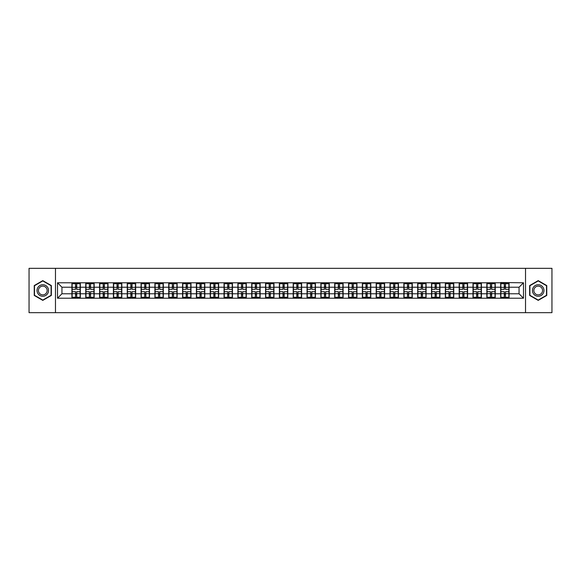<?xml version="1.0" encoding="UTF-8"?>
<svg xmlns="http://www.w3.org/2000/svg" width="581" height="581" viewBox="0 0 581 581"><rect width="100%" height="100%" fill="white"/><g stroke="black" fill="none" stroke-linecap="round" stroke-linejoin="round"><path stroke-width="0.87" d="M525.529 312.665L551.95 312.665L551.95 268.335L525.529 268.335L525.529 312.665L55.471 312.665L55.471 268.335L29.05 268.335L29.05 312.665L55.471 312.665M525.529 268.335L55.471 268.335M519.058 293.783L519.058 287.217L509.087 287.217L509.087 293.783L519.058 293.783L523.488 298.213L523.488 282.787L500.662 282.519L500.662 287.217L495.252 287.217L495.252 293.783L500.662 293.783L500.662 287.217M523.488 298.213L57.512 298.213L57.512 282.787L71.913 282.787L71.913 287.217L61.942 287.217L61.942 293.783L71.913 293.783L71.913 287.217M500.662 282.787L71.913 282.787M500.662 293.783L500.662 298.213M495.252 293.783L495.252 298.213M495.252 282.787L495.252 287.217M481.424 293.783L486.834 293.783L486.834 287.217L481.424 287.217L481.424 298.213M486.834 293.783L486.834 298.213M486.834 282.787L486.834 287.217M481.424 282.787L481.424 287.217M467.596 293.783L472.999 293.783L472.999 287.217L467.596 287.217L467.596 298.213M472.999 293.783L472.999 298.213M472.999 282.787L472.999 287.217M467.596 282.787L467.596 287.217M453.761 293.783L459.172 293.783L459.172 287.217L453.761 287.217L453.761 298.213M459.172 293.783L459.172 298.213M459.172 282.787L459.172 287.217M453.761 282.787L453.761 287.217M439.933 293.783L445.337 293.783L445.337 287.217L439.933 287.217L439.933 298.213M445.337 293.783L445.337 298.213M445.337 282.787L445.337 287.217M439.933 282.787L439.933 287.217M426.098 293.783L431.509 293.783L431.509 287.217L426.098 287.217L426.098 298.213M431.509 293.783L431.509 298.213M431.509 282.787L431.509 287.217M426.098 282.787L426.098 287.217M412.27 293.783L417.681 293.783L417.681 287.217L412.27 287.217L412.27 298.213M417.681 293.783L417.681 298.213M417.681 282.787L417.681 287.217M412.27 282.787L412.27 287.217M398.443 293.783L403.846 293.783L403.846 287.217L398.443 287.217L398.443 298.213M403.846 293.783L403.846 298.213M403.846 282.787L403.846 287.217M398.443 282.787L398.443 287.217M384.607 293.783L390.018 293.783L390.018 287.217L384.607 287.217L384.607 298.213M390.018 293.783L390.018 298.213M390.018 282.787L390.018 287.217M384.607 282.787L384.607 287.217M370.78 293.783L376.19 293.783L376.19 287.217L370.78 287.217L370.78 298.213M376.19 293.783L376.19 298.213M376.19 282.787L376.19 287.217M370.78 282.787L370.78 287.217M356.952 293.783L362.355 293.783L362.355 287.217L356.952 287.217L356.952 298.213M362.355 293.783L362.355 298.213M362.355 282.787L362.355 287.217M356.952 282.787L356.952 287.217M343.117 293.783L348.527 293.783L348.527 287.217L343.117 287.217L343.117 298.213M348.527 293.783L348.527 298.213M348.527 282.787L348.527 287.217M343.117 282.787L343.117 287.217M329.289 293.783L334.692 293.783L334.692 287.217L329.289 287.217L329.289 298.213M334.692 293.783L334.692 298.213M334.692 282.787L334.692 287.217M329.289 282.787L329.289 287.217M315.454 293.783L320.865 293.783L320.865 287.217L315.454 287.217L315.454 298.213M320.865 293.783L320.865 298.213M320.865 282.787L320.865 287.217M315.454 282.787L315.454 287.217M301.626 293.783L307.037 293.783L307.037 287.217L301.626 287.217L301.626 298.213M307.037 293.783L307.037 298.213M307.037 282.787L307.037 287.217M301.626 282.787L301.626 287.217M287.798 293.783L293.202 293.783L293.202 287.217L287.798 287.217L287.798 298.213M293.202 293.783L293.202 298.213M293.202 282.787L293.202 287.217M287.798 282.787L287.798 287.217M273.963 293.783L279.374 293.783L279.374 287.217L273.963 287.217L273.963 298.213M279.374 293.783L279.374 298.213M279.374 282.787L279.374 287.217M273.963 282.787L273.963 287.217M260.135 293.783L265.546 293.783L265.546 287.217L260.135 287.217L260.135 298.213M265.546 293.783L265.546 298.213M265.546 282.787L265.546 287.217M260.135 282.787L260.135 287.217M246.308 293.783L251.711 293.783L251.711 287.217L246.308 287.217L246.308 298.213M251.711 293.783L251.711 298.213M251.711 282.787L251.711 287.217M246.308 282.787L246.308 287.217M232.473 293.783L237.883 293.783L237.883 287.217L232.473 287.217L232.473 298.213M237.883 293.783L237.883 298.213M237.883 282.787L237.883 287.217M232.473 282.787L232.473 287.217M218.645 293.783L224.048 293.783L224.048 287.217L218.645 287.217L218.645 298.213M224.048 293.783L224.048 298.213M224.048 282.787L224.048 287.217M218.645 282.787L218.645 287.217M204.81 293.783L210.22 293.783L210.22 287.217L204.81 287.217L204.81 298.213M210.22 293.783L210.22 298.213M210.22 282.787L210.22 287.217M204.81 282.787L204.81 287.217M190.982 293.783L196.393 293.783L196.393 287.217L190.982 287.217L190.982 298.213M196.393 293.783L196.393 298.213M196.393 282.787L196.393 287.217M190.982 282.787L190.982 287.217M177.154 293.783L182.557 293.783L182.557 287.217L177.154 287.217L177.154 298.213M182.557 293.783L182.557 298.213M182.557 282.787L182.557 287.217M177.154 282.787L177.154 287.217M163.319 293.783L168.73 293.783L168.73 287.217L163.319 287.217L163.319 298.213M168.73 293.783L168.73 298.213M168.73 282.787L168.73 287.217M163.319 282.787L163.319 287.217M149.491 293.783L154.902 293.783L154.902 287.217L149.491 287.217L149.491 298.213M154.902 293.783L154.902 298.213M154.902 282.787L154.902 287.217M149.491 282.787L149.491 287.217M135.663 293.783L141.067 293.783L141.067 287.217L135.663 287.217L135.663 298.213M141.067 293.783L141.067 298.213M141.067 282.787L141.067 287.217M135.663 282.787L135.663 287.217M121.828 293.783L127.239 293.783L127.239 287.217L121.828 287.217L121.828 298.213M127.239 293.783L127.239 298.213M127.239 282.787L127.239 287.217M121.828 282.787L121.828 287.217M108.001 293.783L113.404 293.783L113.404 287.217L108.001 287.217L108.001 298.213M113.404 293.783L113.404 298.213M113.404 282.787L113.404 287.217M108.001 282.787L108.001 287.217M94.166 293.783L99.576 293.783L99.576 287.217L94.166 287.217L94.166 298.213M99.576 293.783L99.576 298.213M99.576 282.787L99.576 287.217M94.166 282.787L94.166 287.217M80.338 293.783L85.748 293.783L85.748 287.217L80.338 287.217L80.338 298.213M85.748 293.783L85.748 298.213M85.748 282.787L85.748 287.217M80.338 282.787L80.338 287.217M71.913 293.783L71.913 298.213M61.942 293.783L57.512 298.213M57.512 282.787L61.942 287.217M509.087 293.783L509.087 298.213M509.087 282.787L509.087 287.217M523.488 282.787L519.058 287.217M42.791 280.623L34.235 285.561L34.235 295.438L42.791 300.377L51.346 295.438L51.346 285.561L42.791 280.623M529.654 295.438L538.209 300.377L546.765 295.438L546.765 285.561L538.209 280.623L529.654 285.561L529.654 295.438M80.12 291.698L80.12 298.256L76.707 298.256L76.707 291.698L80.12 291.698L80.12 282.744L76.707 282.744L76.707 283.717L80.12 283.717M72.138 287.355L75.552 287.355L75.552 282.744L72.138 282.744L72.138 291.698L75.552 291.698L75.552 298.256L72.138 298.256L72.138 297.283L75.552 297.283M75.552 286.077L76.707 286.077M76.707 283.848L75.552 283.848M75.552 287.363L76.707 287.363M75.552 287.355L75.552 289.302L72.138 289.302M72.138 283.717L75.552 283.717M75.552 293.637L76.707 293.637M75.552 297.152L76.707 297.152M75.552 294.923L76.707 294.923M72.138 291.698L72.138 297.283M76.707 297.283L80.12 297.283M76.707 283.717L76.707 289.302L80.12 289.302M93.948 291.698L93.948 298.256L90.534 298.256L90.534 291.698L93.948 291.698L93.948 282.744L90.534 282.744L90.534 283.717L93.948 283.717M85.966 287.355L89.38 287.355L89.38 282.744L85.966 282.744L85.966 291.698L89.38 291.698L89.38 298.256L85.966 298.256L85.966 297.283L89.38 297.283M89.38 286.077L90.534 286.077M90.534 283.848L89.38 283.848M89.38 287.363L90.534 287.363M89.38 287.355L89.38 289.302L85.966 289.302M85.966 283.717L89.38 283.717M89.38 293.637L90.534 293.637M89.38 297.152L90.534 297.152M89.38 294.923L90.534 294.923M85.966 291.698L85.966 297.283M90.534 297.283L93.948 297.283M90.534 283.717L90.534 289.302L93.948 289.302M107.775 291.698L107.775 298.256L104.362 298.256L104.362 291.698L107.775 291.698L107.775 282.744L104.362 282.744L104.362 283.717L107.775 283.717M99.801 287.355L103.215 287.355L103.215 282.744L99.801 282.744L99.801 291.698L103.215 291.698L103.215 298.256L99.801 298.256L99.801 297.283L103.215 297.283M103.215 286.077L104.362 286.077M104.362 283.848L103.215 283.848M103.215 287.363L104.362 287.363M103.215 287.355L103.215 289.302L99.801 289.302M99.801 283.717L103.215 283.717M103.215 293.637L104.362 293.637M103.215 297.152L104.362 297.152M103.215 294.923L104.362 294.923M99.801 291.698L99.801 297.283M104.362 297.283L107.775 297.283M104.362 283.717L104.362 289.302L107.775 289.302M121.611 291.698L121.611 298.256L118.197 298.256L118.197 291.698L121.611 291.698L121.611 282.744L118.197 282.744L118.197 283.717L121.611 283.717M113.629 287.355L117.042 287.355L117.042 282.744L113.629 282.744L113.629 291.698L117.042 291.698L117.042 298.256L113.629 298.256L113.629 297.283L117.042 297.283M117.042 286.077L118.197 286.077M118.197 283.848L117.042 283.848M117.042 287.363L118.197 287.363M117.042 287.355L117.042 289.302L113.629 289.302M113.629 283.717L117.042 283.717M117.042 293.637L118.197 293.637M117.042 297.152L118.197 297.152M117.042 294.923L118.197 294.923M113.629 291.698L113.629 297.283M118.197 297.283L121.611 297.283M118.197 283.717L118.197 289.302L121.611 289.302M135.438 291.698L135.438 298.256L132.025 298.256L132.025 291.698L135.438 291.698L135.438 282.744L132.025 282.744L132.025 283.717L135.438 283.717M127.457 287.355L130.87 287.355L130.87 282.744L127.457 282.744L127.457 291.698L130.87 291.698L130.87 298.256L127.457 298.256L127.457 297.283L130.87 297.283M130.87 286.077L132.025 286.077M132.025 283.848L130.87 283.848M130.87 287.363L132.025 287.363M130.87 287.355L130.87 289.302L127.457 289.302M127.457 283.717L130.87 283.717M130.87 293.637L132.025 293.637M130.87 297.152L132.025 297.152M130.87 294.923L132.025 294.923M127.457 291.698L127.457 297.283M132.025 297.283L135.438 297.283M132.025 283.717L132.025 289.302L135.438 289.302M149.266 291.698L149.266 298.256L145.853 298.256L145.853 291.698L149.266 291.698L149.266 282.744L145.853 282.744L145.853 283.717L149.266 283.717M141.292 287.355L144.705 287.355L144.705 282.744L141.292 282.744L141.292 291.698L144.705 291.698L144.705 298.256L141.292 298.256L141.292 297.283L144.705 297.283M144.705 286.077L145.853 286.077M145.853 283.848L144.705 283.848M144.705 287.363L145.853 287.363M144.705 287.355L144.705 289.302L141.292 289.302M141.292 283.717L144.705 283.717M144.705 293.637L145.853 293.637M144.705 297.152L145.853 297.152M144.705 294.923L145.853 294.923M141.292 291.698L141.292 297.283M145.853 297.283L149.266 297.283M145.853 283.717L145.853 289.302L149.266 289.302M47.78 287.617A5.759 5.759 0 0 0 39.907 285.511A5.759 5.759 0 0 0 37.801 293.383A5.759 5.759 0 0 0 45.674 295.489A5.759 5.759 0 0 0 47.78 287.617M46.567 288.321A4.365 4.365 0 0 0 40.612 286.724A4.365 4.365 0 0 0 39.014 292.679A4.365 4.365 0 0 0 44.977 294.276A4.365 4.365 0 0 0 46.567 288.321M42.791 300.072L34.504 295.286L34.504 285.714L42.791 280.928L51.084 285.714L51.084 295.286L42.791 300.072M543.199 287.617A5.759 5.759 0 0 0 535.326 285.511A5.759 5.759 0 0 0 533.22 293.383A5.759 5.759 0 0 0 541.093 295.489A5.759 5.759 0 0 0 543.199 287.617M541.986 288.321A4.365 4.365 0 0 0 536.023 286.724A4.365 4.365 0 0 0 534.433 292.679A4.365 4.365 0 0 0 540.388 294.276A4.365 4.365 0 0 0 541.986 288.321M538.209 300.072L529.916 295.286L529.916 285.714L538.209 280.928L546.496 285.714L546.496 295.286L538.209 300.072M163.101 291.698L163.101 298.256L159.688 298.256L159.688 291.698L163.101 291.698L163.101 282.744L159.688 282.744L159.688 283.717L163.101 283.717M155.12 287.355L158.533 287.355L158.533 282.744L155.12 282.744L155.12 291.698L158.533 291.698L158.533 298.256L155.12 298.256L155.12 297.283L158.533 297.283M158.533 286.077L159.688 286.077M159.688 283.848L158.533 283.848M158.533 287.363L159.688 287.363M158.533 287.355L158.533 289.302L155.12 289.302M155.12 283.717L158.533 283.717M158.533 293.637L159.688 293.637M158.533 297.152L159.688 297.152M158.533 294.923L159.688 294.923M155.12 291.698L155.12 297.283M159.688 297.283L163.101 297.283M159.688 283.717L159.688 289.302L163.101 289.302M176.929 291.698L176.929 298.256L173.516 298.256L173.516 291.698L176.929 291.698L176.929 282.744L173.516 282.744L173.516 283.717L176.929 283.717M168.948 287.355L172.361 287.355L172.361 282.744L168.948 282.744L168.948 291.698L172.361 291.698L172.361 298.256L168.948 298.256L168.948 297.283L172.361 297.283M172.361 286.077L173.516 286.077M173.516 283.848L172.361 283.848M172.361 287.363L173.516 287.363M172.361 287.355L172.361 289.302L168.948 289.302M168.948 283.717L172.361 283.717M172.361 293.637L173.516 293.637M172.361 297.152L173.516 297.152M172.361 294.923L173.516 294.923M168.948 291.698L168.948 297.283M173.516 297.283L176.929 297.283M173.516 283.717L173.516 289.302L176.929 289.302M190.764 291.698L190.764 298.256L187.351 298.256L187.351 291.698L190.764 291.698L190.764 282.744L187.351 282.744L187.351 283.717L190.764 283.717M182.783 287.355L186.196 287.355L186.196 282.744L182.783 282.744L182.783 291.698L186.196 291.698L186.196 298.256L182.783 298.256L182.783 297.283L186.196 297.283M186.196 286.077L187.351 286.077M187.351 283.848L186.196 283.848M186.196 287.363L187.351 287.363M186.196 287.355L186.196 289.302L182.783 289.302M182.783 283.717L186.196 283.717M186.196 293.637L187.351 293.637M186.196 297.152L187.351 297.152M186.196 294.923L187.351 294.923M182.783 291.698L182.783 297.283M187.351 297.283L190.764 297.283M187.351 283.717L187.351 289.302L190.764 289.302M204.592 291.698L204.592 298.256L201.179 298.256L201.179 291.698L204.592 291.698L204.592 282.744L201.179 282.744L201.179 283.717L204.592 283.717M196.61 287.355L200.024 287.355L200.024 282.744L196.61 282.744L196.61 291.698L200.024 291.698L200.024 298.256L196.61 298.256L196.61 297.283L200.024 297.283M200.024 286.077L201.179 286.077M201.179 283.848L200.024 283.848M200.024 287.363L201.179 287.363M200.024 287.355L200.024 289.302L196.61 289.302M196.61 283.717L200.024 283.717M200.024 293.637L201.179 293.637M200.024 297.152L201.179 297.152M200.024 294.923L201.179 294.923M196.61 291.698L196.61 297.283M201.179 297.283L204.592 297.283M201.179 283.717L201.179 289.302L204.592 289.302M218.42 291.698L218.42 298.256L215.006 298.256L215.006 291.698L218.42 291.698L218.42 282.744L215.006 282.744L215.006 283.717L218.42 283.717M210.445 287.355L213.859 287.355L213.859 282.744L210.445 282.744L210.445 291.698L213.859 291.698L213.859 298.256L210.445 298.256L210.445 297.283L213.859 297.283M213.859 286.077L215.006 286.077M215.006 283.848L213.859 283.848M213.859 287.363L215.006 287.363M213.859 287.355L213.859 289.302L210.445 289.302M210.445 283.717L213.859 283.717M213.859 293.637L215.006 293.637M213.859 297.152L215.006 297.152M213.859 294.923L215.006 294.923M210.445 291.698L210.445 297.283M215.006 297.283L218.42 297.283M215.006 283.717L215.006 289.302L218.42 289.302M232.255 291.698L232.255 298.256L228.841 298.256L228.841 291.698L232.255 291.698L232.255 282.744L228.841 282.744L228.841 283.717L232.255 283.717M224.273 287.355L227.687 287.355L227.687 282.744L224.273 282.744L224.273 291.698L227.687 291.698L227.687 298.256L224.273 298.256L224.273 297.283L227.687 297.283M227.687 286.077L228.841 286.077M228.841 283.848L227.687 283.848M227.687 287.363L228.841 287.363M227.687 287.355L227.687 289.302L224.273 289.302M224.273 283.717L227.687 283.717M227.687 293.637L228.841 293.637M227.687 297.152L228.841 297.152M227.687 294.923L228.841 294.923M224.273 291.698L224.273 297.283M228.841 297.283L232.255 297.283M228.841 283.717L228.841 289.302L232.255 289.302M246.083 291.698L246.083 298.256L242.669 298.256L242.669 291.698L246.083 291.698L246.083 282.744L242.669 282.744L242.669 283.717L246.083 283.717M238.101 287.355L241.514 287.355L241.514 282.744L238.101 282.744L238.101 291.698L241.514 291.698L241.514 298.256L238.101 298.256L238.101 297.283L241.514 297.283M241.514 286.077L242.669 286.077M242.669 283.848L241.514 283.848M241.514 287.363L242.669 287.363M241.514 287.355L241.514 289.302L238.101 289.302M238.101 283.717L241.514 283.717M241.514 293.637L242.669 293.637M241.514 297.152L242.669 297.152M241.514 294.923L242.669 294.923M238.101 291.698L238.101 297.283M242.669 297.283L246.083 297.283M242.669 283.717L242.669 289.302L246.083 289.302M259.91 291.698L259.91 298.256L256.497 298.256L256.497 291.698L259.91 291.698L259.91 282.744L256.497 282.744L256.497 283.717L259.91 283.717M251.936 287.355L255.35 287.355L255.35 282.744L251.936 282.744L251.936 291.698L255.35 291.698L255.35 298.256L251.936 298.256L251.936 297.283L255.35 297.283M255.35 286.077L256.497 286.077M256.497 283.848L255.35 283.848M255.35 287.363L256.497 287.363M255.35 287.355L255.35 289.302L251.936 289.302M251.936 283.717L255.35 283.717M255.35 293.637L256.497 293.637M255.35 297.152L256.497 297.152M255.35 294.923L256.497 294.923M251.936 291.698L251.936 297.283M256.497 297.283L259.91 297.283M256.497 283.717L256.497 289.302L259.91 289.302M273.745 291.698L273.745 298.256L270.332 298.256L270.332 291.698L273.745 291.698L273.745 282.744L270.332 282.744L270.332 283.717L273.745 283.717M265.764 287.355L269.177 287.355L269.177 282.744L265.764 282.744L265.764 291.698L269.177 291.698L269.177 298.256L265.764 298.256L265.764 297.283L269.177 297.283M269.177 286.077L270.332 286.077M270.332 283.848L269.177 283.848M269.177 287.363L270.332 287.363M269.177 287.355L269.177 289.302L265.764 289.302M265.764 283.717L269.177 283.717M269.177 293.637L270.332 293.637M269.177 297.152L270.332 297.152M269.177 294.923L270.332 294.923M265.764 291.698L265.764 297.283M270.332 297.283L273.745 297.283M270.332 283.717L270.332 289.302L273.745 289.302M287.573 291.698L287.573 298.256L284.16 298.256L284.16 291.698L287.573 291.698L287.573 282.744L284.16 282.744L284.16 283.717L287.573 283.717M279.592 287.355L283.005 287.355L283.005 282.744L279.592 282.744L279.592 291.698L283.005 291.698L283.005 298.256L279.592 298.256L279.592 297.283L283.005 297.283M283.005 286.077L284.16 286.077M284.16 283.848L283.005 283.848M283.005 287.363L284.16 287.363M283.005 287.355L283.005 289.302L279.592 289.302M279.592 283.717L283.005 283.717M283.005 293.637L284.16 293.637M283.005 297.152L284.16 297.152M283.005 294.923L284.16 294.923M279.592 291.698L279.592 297.283M284.16 297.283L287.573 297.283M284.16 283.717L284.16 289.302L287.573 289.302M301.408 291.698L301.408 298.256L297.995 298.256L297.995 291.698L301.408 291.698L301.408 282.744L297.995 282.744L297.995 283.717L301.408 283.717M293.427 287.355L296.84 287.355L296.84 282.744L293.427 282.744L293.427 291.698L296.84 291.698L296.84 298.256L293.427 298.256L293.427 297.283L296.84 297.283M296.84 286.077L297.995 286.077M297.995 283.848L296.84 283.848M296.84 287.363L297.995 287.363M296.84 287.355L296.84 289.302L293.427 289.302M293.427 283.717L296.84 283.717M296.84 293.637L297.995 293.637M296.84 297.152L297.995 297.152M296.84 294.923L297.995 294.923M293.427 291.698L293.427 297.283M297.995 297.283L301.408 297.283M297.995 283.717L297.995 289.302L301.408 289.302M315.236 291.698L315.236 298.256L311.823 298.256L311.823 291.698L315.236 291.698L315.236 282.744L311.823 282.744L311.823 283.717L315.236 283.717M307.255 287.355L310.668 287.355L310.668 282.744L307.255 282.744L307.255 291.698L310.668 291.698L310.668 298.256L307.255 298.256L307.255 297.283L310.668 297.283M310.668 286.077L311.823 286.077M311.823 283.848L310.668 283.848M310.668 287.363L311.823 287.363M310.668 287.355L310.668 289.302L307.255 289.302M307.255 283.717L310.668 283.717M310.668 293.637L311.823 293.637M310.668 297.152L311.823 297.152M310.668 294.923L311.823 294.923M307.255 291.698L307.255 297.283M311.823 297.283L315.236 297.283M311.823 283.717L311.823 289.302L315.236 289.302M329.064 291.698L329.064 298.256L325.65 298.256L325.65 291.698L329.064 291.698L329.064 282.744L325.65 282.744L325.65 283.717L329.064 283.717M321.09 287.355L324.503 287.355L324.503 282.744L321.09 282.744L321.09 291.698L324.503 291.698L324.503 298.256L321.09 298.256L321.09 297.283L324.503 297.283M324.503 286.077L325.65 286.077M325.65 283.848L324.503 283.848M324.503 287.363L325.65 287.363M324.503 287.355L324.503 289.302L321.09 289.302M321.09 283.717L324.503 283.717M324.503 293.637L325.65 293.637M324.503 297.152L325.65 297.152M324.503 294.923L325.65 294.923M321.09 291.698L321.09 297.283M325.65 297.283L329.064 297.283M325.65 283.717L325.65 289.302L329.064 289.302M342.899 291.698L342.899 298.256L339.486 298.256L339.486 291.698L342.899 291.698L342.899 282.744L339.486 282.744L339.486 283.717L342.899 283.717M334.917 287.355L338.331 287.355L338.331 282.744L334.917 282.744L334.917 291.698L338.331 291.698L338.331 298.256L334.917 298.256L334.917 297.283L338.331 297.283M338.331 286.077L339.486 286.077M339.486 283.848L338.331 283.848M338.331 287.363L339.486 287.363M338.331 287.355L338.331 289.302L334.917 289.302M334.917 283.717L338.331 283.717M338.331 293.637L339.486 293.637M338.331 297.152L339.486 297.152M338.331 294.923L339.486 294.923M334.917 291.698L334.917 297.283M339.486 297.283L342.899 297.283M339.486 283.717L339.486 289.302L342.899 289.302M356.727 291.698L356.727 298.256L353.313 298.256L353.313 291.698L356.727 291.698L356.727 282.744L353.313 282.744L353.313 283.717L356.727 283.717M348.745 287.355L352.159 287.355L352.159 282.744L348.745 282.744L348.745 291.698L352.159 291.698L352.159 298.256L348.745 298.256L348.745 297.283L352.159 297.283M352.159 286.077L353.313 286.077M353.313 283.848L352.159 283.848M352.159 287.363L353.313 287.363M352.159 287.355L352.159 289.302L348.745 289.302M348.745 283.717L352.159 283.717M352.159 293.637L353.313 293.637M352.159 297.152L353.313 297.152M352.159 294.923L353.313 294.923M348.745 291.698L348.745 297.283M353.313 297.283L356.727 297.283M353.313 283.717L353.313 289.302L356.727 289.302M370.555 291.698L370.555 298.256L367.141 298.256L367.141 291.698L370.555 291.698L370.555 282.744L367.141 282.744L367.141 283.717L370.555 283.717M362.58 287.355L365.994 287.355L365.994 282.744L362.58 282.744L362.58 291.698L365.994 291.698L365.994 298.256L362.58 298.256L362.58 297.283L365.994 297.283M365.994 286.077L367.141 286.077M367.141 283.848L365.994 283.848M365.994 287.363L367.141 287.363M365.994 287.355L365.994 289.302L362.58 289.302M362.58 283.717L365.994 283.717M365.994 293.637L367.141 293.637M365.994 297.152L367.141 297.152M365.994 294.923L367.141 294.923M362.58 291.698L362.58 297.283M367.141 297.283L370.555 297.283M367.141 283.717L367.141 289.302L370.555 289.302M384.39 291.698L384.39 298.256L380.976 298.256L380.976 291.698L384.39 291.698L384.39 282.744L380.976 282.744L380.976 283.717L384.39 283.717M376.408 287.355L379.821 287.355L379.821 282.744L376.408 282.744L376.408 291.698L379.821 291.698L379.821 298.256L376.408 298.256L376.408 297.283L379.821 297.283M379.821 286.077L380.976 286.077M380.976 283.848L379.821 283.848M379.821 287.363L380.976 287.363M379.821 287.355L379.821 289.302L376.408 289.302M376.408 283.717L379.821 283.717M379.821 293.637L380.976 293.637M379.821 297.152L380.976 297.152M379.821 294.923L380.976 294.923M376.408 291.698L376.408 297.283M380.976 297.283L384.39 297.283M380.976 283.717L380.976 289.302L384.39 289.302M398.217 291.698L398.217 298.256L394.804 298.256L394.804 291.698L398.217 291.698L398.217 282.744L394.804 282.744L394.804 283.717L398.217 283.717M390.236 287.355L393.649 287.355L393.649 282.744L390.236 282.744L390.236 291.698L393.649 291.698L393.649 298.256L390.236 298.256L390.236 297.283L393.649 297.283M393.649 286.077L394.804 286.077M394.804 283.848L393.649 283.848M393.649 287.363L394.804 287.363M393.649 287.355L393.649 289.302L390.236 289.302M390.236 283.717L393.649 283.717M393.649 293.637L394.804 293.637M393.649 297.152L394.804 297.152M393.649 294.923L394.804 294.923M390.236 291.698L390.236 297.283M394.804 297.283L398.217 297.283M394.804 283.717L394.804 289.302L398.217 289.302M412.052 291.698L412.052 298.256L408.639 298.256L408.639 291.698L412.052 291.698L412.052 282.744L408.639 282.744L408.639 283.717L412.052 283.717M404.071 287.355L407.484 287.355L407.484 282.744L404.071 282.744L404.071 291.698L407.484 291.698L407.484 298.256L404.071 298.256L404.071 297.283L407.484 297.283M407.484 286.077L408.639 286.077M408.639 283.848L407.484 283.848M407.484 287.363L408.639 287.363M407.484 287.355L407.484 289.302L404.071 289.302M404.071 283.717L407.484 283.717M407.484 293.637L408.639 293.637M407.484 297.152L408.639 297.152M407.484 294.923L408.639 294.923M404.071 291.698L404.071 297.283M408.639 297.283L412.052 297.283M408.639 283.717L408.639 289.302L412.052 289.302M425.88 291.698L425.88 298.256L422.467 298.256L422.467 291.698L425.88 291.698L425.88 282.744L422.467 282.744L422.467 283.717L425.88 283.717M417.899 287.355L421.312 287.355L421.312 282.744L417.899 282.744L417.899 291.698L421.312 291.698L421.312 298.256L417.899 298.256L417.899 297.283L421.312 297.283M421.312 286.077L422.467 286.077M422.467 283.848L421.312 283.848M421.312 287.363L422.467 287.363M421.312 287.355L421.312 289.302L417.899 289.302M417.899 283.717L421.312 283.717M421.312 293.637L422.467 293.637M421.312 297.152L422.467 297.152M421.312 294.923L422.467 294.923M417.899 291.698L417.899 297.283M422.467 297.283L425.88 297.283M422.467 283.717L422.467 289.302L425.88 289.302M439.708 291.698L439.708 298.256L436.295 298.256L436.295 291.698L439.708 291.698L439.708 282.744L436.295 282.744L436.295 283.717L439.708 283.717M431.734 287.355L435.147 287.355L435.147 282.744L431.734 282.744L431.734 291.698L435.147 291.698L435.147 298.256L431.734 298.256L431.734 297.283L435.147 297.283M435.147 286.077L436.295 286.077M436.295 283.848L435.147 283.848M435.147 287.363L436.295 287.363M435.147 287.355L435.147 289.302L431.734 289.302M431.734 283.717L435.147 283.717M435.147 293.637L436.295 293.637M435.147 297.152L436.295 297.152M435.147 294.923L436.295 294.923M431.734 291.698L431.734 297.283M436.295 297.283L439.708 297.283M436.295 283.717L436.295 289.302L439.708 289.302M453.543 291.698L453.543 298.256L450.13 298.256L450.13 291.698L453.543 291.698L453.543 282.744L450.13 282.744L450.13 283.717L453.543 283.717M445.562 287.355L448.975 287.355L448.975 282.744L445.562 282.744L445.562 291.698L448.975 291.698L448.975 298.256L445.562 298.256L445.562 297.283L448.975 297.283M448.975 286.077L450.13 286.077M450.13 283.848L448.975 283.848M448.975 287.363L450.13 287.363M448.975 287.355L448.975 289.302L445.562 289.302M445.562 283.717L448.975 283.717M448.975 293.637L450.13 293.637M448.975 297.152L450.13 297.152M448.975 294.923L450.13 294.923M445.562 291.698L445.562 297.283M450.13 297.283L453.543 297.283M450.13 283.717L450.13 289.302L453.543 289.302M467.371 291.698L467.371 298.256L463.958 298.256L463.958 291.698L467.371 291.698L467.371 282.744L463.958 282.744L463.958 283.717L467.371 283.717M459.389 287.355L462.803 287.355L462.803 282.744L459.389 282.744L459.389 291.698L462.803 291.698L462.803 298.256L459.389 298.256L459.389 297.283L462.803 297.283M462.803 286.077L463.958 286.077M463.958 283.848L462.803 283.848M462.803 287.363L463.958 287.363M462.803 287.355L462.803 289.302L459.389 289.302M459.389 283.717L462.803 283.717M462.803 293.637L463.958 293.637M462.803 297.152L463.958 297.152M462.803 294.923L463.958 294.923M459.389 291.698L459.389 297.283M463.958 297.283L467.371 297.283M463.958 283.717L463.958 289.302L467.371 289.302M481.199 291.698L481.199 298.256L477.785 298.256L477.785 291.698L481.199 291.698L481.199 282.744L477.785 282.744L477.785 283.717L481.199 283.717M473.224 287.355L476.638 287.355L476.638 282.744L473.224 282.744L473.224 291.698L476.638 291.698L476.638 298.256L473.224 298.256L473.224 297.283L476.638 297.283M476.638 286.077L477.785 286.077M477.785 283.848L476.638 283.848M476.638 287.363L477.785 287.363M476.638 287.355L476.638 289.302L473.224 289.302M473.224 283.717L476.638 283.717M476.638 293.637L477.785 293.637M476.638 297.152L477.785 297.152M476.638 294.923L477.785 294.923M473.224 291.698L473.224 297.283M477.785 297.283L481.199 297.283M477.785 283.717L477.785 289.302L481.199 289.302M495.034 291.698L495.034 298.256L491.62 298.256L491.62 291.698L495.034 291.698L495.034 282.744L491.62 282.744L491.62 283.717L495.034 283.717M487.052 287.355L490.466 287.355L490.466 282.744L487.052 282.744L487.052 291.698L490.466 291.698L490.466 298.256L487.052 298.256L487.052 297.283L490.466 297.283M490.466 286.077L491.62 286.077M491.62 283.848L490.466 283.848M490.466 287.363L491.62 287.363M490.466 287.355L490.466 289.302L487.052 289.302M487.052 283.717L490.466 283.717M490.466 293.637L491.62 293.637M490.466 297.152L491.62 297.152M490.466 294.923L491.62 294.923M487.052 291.698L487.052 297.283M491.62 297.283L495.034 297.283M491.62 283.717L491.62 289.302L495.034 289.302M508.862 291.698L508.862 298.256L505.448 298.256L505.448 291.698L508.862 291.698L508.862 282.744L505.448 282.744L505.448 283.717L508.862 283.717M500.88 287.355L504.293 287.355L504.293 282.744L500.88 282.744L500.88 291.698L504.293 291.698L504.293 298.256L500.88 298.256L500.88 297.283L504.293 297.283M504.293 286.077L505.448 286.077M505.448 283.848L504.293 283.848M504.293 287.363L505.448 287.363M504.293 287.355L504.293 289.302L500.88 289.302M500.88 283.717L504.293 283.717M504.293 293.637L505.448 293.637M504.293 297.152L505.448 297.152M504.293 294.923L505.448 294.923M500.88 291.698L500.88 297.283M505.448 297.283L508.862 297.283M505.448 283.717L505.448 289.302L508.862 289.302M72.138 293.645L75.552 293.645M76.707 293.645L80.12 293.645M76.707 287.355L80.12 287.355M85.966 293.645L89.38 293.645M90.534 293.645L93.948 293.645M90.534 287.355L93.948 287.355M99.801 293.645L103.215 293.645M104.362 293.645L107.775 293.645M104.362 287.355L107.775 287.355M113.629 293.645L117.042 293.645M118.197 293.645L121.611 293.645M118.197 287.355L121.611 287.355M127.457 293.645L130.87 293.645M132.025 293.645L135.438 293.645M132.025 287.355L135.438 287.355M141.292 293.645L144.705 293.645M145.853 293.645L149.266 293.645M145.853 287.355L149.266 287.355M155.12 293.645L158.533 293.645M159.688 293.645L163.101 293.645M159.688 287.355L163.101 287.355M168.948 293.645L172.361 293.645M173.516 293.645L176.929 293.645M173.516 287.355L176.929 287.355M182.783 293.645L186.196 293.645M187.351 293.645L190.764 293.645M187.351 287.355L190.764 287.355M196.61 293.645L200.024 293.645M201.179 293.645L204.592 293.645M201.179 287.355L204.592 287.355M210.445 293.645L213.859 293.645M215.006 293.645L218.42 293.645M215.006 287.355L218.42 287.355M224.273 293.645L227.687 293.645M228.841 293.645L232.255 293.645M228.841 287.355L232.255 287.355M238.101 293.645L241.514 293.645M242.669 293.645L246.083 293.645M242.669 287.355L246.083 287.355M251.936 293.645L255.35 293.645M256.497 293.645L259.91 293.645M256.497 287.355L259.91 287.355M265.764 293.645L269.177 293.645M270.332 293.645L273.745 293.645M270.332 287.355L273.745 287.355M279.592 293.645L283.005 293.645M284.16 293.645L287.573 293.645M284.16 287.355L287.573 287.355M293.427 293.645L296.84 293.645M297.995 293.645L301.408 293.645M297.995 287.355L301.408 287.355M307.255 293.645L310.668 293.645M311.823 293.645L315.236 293.645M311.823 287.355L315.236 287.355M321.09 293.645L324.503 293.645M325.65 293.645L329.064 293.645M325.65 287.355L329.064 287.355M334.917 293.645L338.331 293.645M339.486 293.645L342.899 293.645M339.486 287.355L342.899 287.355M348.745 293.645L352.159 293.645M353.313 293.645L356.727 293.645M353.313 287.355L356.727 287.355M362.58 293.645L365.994 293.645M367.141 293.645L370.555 293.645M367.141 287.355L370.555 287.355M376.408 293.645L379.821 293.645M380.976 293.645L384.39 293.645M380.976 287.355L384.39 287.355M390.236 293.645L393.649 293.645M394.804 293.645L398.217 293.645M394.804 287.355L398.217 287.355M404.071 293.645L407.484 293.645M408.639 293.645L412.052 293.645M408.639 287.355L412.052 287.355M417.899 293.645L421.312 293.645M422.467 293.645L425.88 293.645M422.467 287.355L425.88 287.355M431.734 293.645L435.147 293.645M436.295 293.645L439.708 293.645M436.295 287.355L439.708 287.355M445.562 293.645L448.975 293.645M450.13 293.645L453.543 293.645M450.13 287.355L453.543 287.355M459.389 293.645L462.803 293.645M463.958 293.645L467.371 293.645M463.958 287.355L467.371 287.355M473.224 293.645L476.638 293.645M477.785 293.645L481.199 293.645M477.785 287.355L481.199 287.355M487.052 293.645L490.466 293.645M491.62 293.645L495.034 293.645M491.62 287.355L495.034 287.355M500.88 293.645L504.293 293.645M505.448 293.645L508.862 293.645M505.448 287.355L508.862 287.355"/></g></svg>
